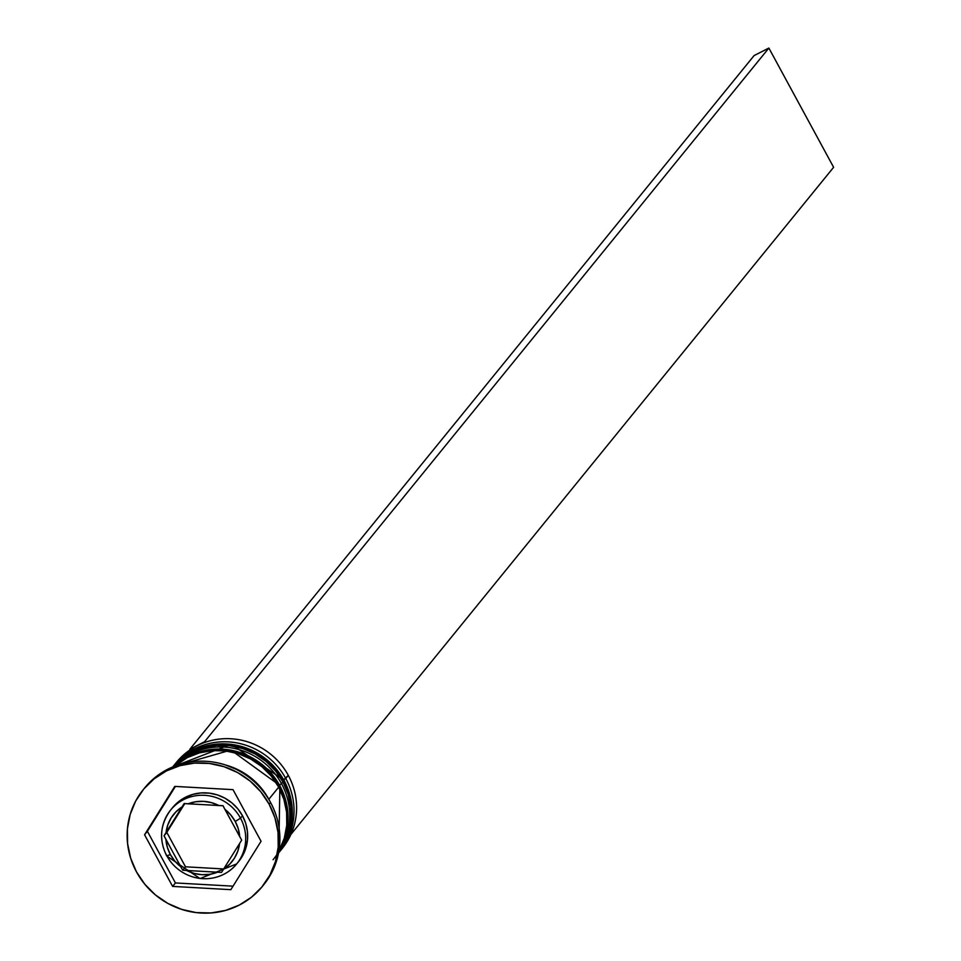 <?xml version="1.0" encoding="UTF-8"?>
<svg xmlns="http://www.w3.org/2000/svg" width="961" height="961" viewBox="0 0 961 961"><rect width="100%" height="100%" fill="white"/><g stroke="black" fill="none" stroke-linecap="round" stroke-linejoin="round"><path stroke-width="1.44" d="M175.779 763.539A68.207 65.816 39.1 0 1 284.06 780.548L284.06 780.548A68.207 65.816 -140.9 0 0 172.728 766.926A68.207 65.816 39.1 0 1 283.783 780.897A68.207 65.816 -140.9 0 0 175.491 763.887M275.687 856.395A68.207 65.816 -140.9 0 0 283.783 780.897L283.783 780.897A68.207 65.816 39.1 0 1 278.546 852.996A68.207 65.816 -140.9 0 0 284.06 780.548A68.207 65.816 39.1 0 1 286.606 839.77M173.857 766.47A68.207 65.816 39.1 0 1 279.831 785.75L279.831 785.75A68.207 65.816 -140.9 0 0 173.857 766.47M174.013 766.41A68.207 65.816 39.1 0 1 279.543 786.098A68.207 65.816 -140.9 0 0 187.731 756.8M273.068 859.735A68.207 65.816 -140.9 0 0 279.543 786.098L279.543 786.098A68.207 65.816 39.1 0 1 278.798 851.638M173.845 766.47L230.892 750.048L279.903 785.569L278.762 851.818A68.207 65.816 -140.9 0 0 279.831 785.75A68.207 65.816 39.1 0 1 283.879 841.355M172.836 807.324L178.602 801.678L185.401 797.294L192.981 794.339L201.041 792.933L209.282 793.125L217.378 794.915L225.03 798.231L231.937 802.928L237.823 808.85L242.484 815.757L240.514 818.183A42.632 41.143 -140.9 0 0 172.824 807.564A42.632 41.143 -140.9 0 0 166.806 855.783L170.373 854.569A37.515 36.206 39.1 0 1 165.905 839.409L164.043 835.782L166.061 832.526A37.515 36.206 39.1 0 1 182.037 806.928L184.176 803.528L188.128 803.828A37.515 36.206 39.1 0 1 218.94 805.558L223 805.702L224.874 809.33A37.515 36.206 39.1 0 1 235.241 821.487L240.514 818.183L242.484 815.757A42.632 41.143 -140.9 0 0 172.56 807.66L170.59 810.087A42.632 41.143 39.1 0 1 240.514 818.183A42.632 41.143 39.1 0 1 236.73 863.891A42.632 41.143 39.1 0 1 166.806 855.783A42.632 41.143 39.1 0 1 170.59 810.087C160.043 824.454 158.757 839.746 166.733 855.975L166.806 855.783M175.178 763.971A68.207 65.816 39.1 0 1 288.3 775.347A68.207 65.816 -140.9 0 0 176.416 762.385L173.881 765.509A68.207 65.816 39.1 0 1 285.753 778.47A68.207 65.816 -140.9 0 0 173.04 766.554M283.771 779.707L288.3 775.347L285.753 778.47A68.207 65.816 39.1 0 1 279.699 851.59A68.207 65.816 39.1 0 1 278.846 852.623A68.207 65.816 -140.9 0 0 285.753 778.47L283.771 779.707M281.525 783.671A68.207 65.816 -140.9 0 0 173.136 766.758A68.207 65.816 39.1 0 1 281.525 783.671L282.93 781.942A68.207 65.816 -140.9 0 0 172.836 766.89L180.716 759.406L191.599 752.391L203.72 747.67L216.621 745.424L229.811 745.724L242.773 748.583L255.013 753.88L266.053 761.412L275.483 770.878L282.93 781.942L281.525 783.671A68.207 65.816 39.1 0 1 278.63 852.563A68.207 65.816 -140.9 0 0 281.525 783.671L279.543 784.909L281.525 783.671M143.994 788.741A76.736 74.045 39.1 0 1 270.558 802.459A76.736 74.045 -140.9 0 0 144.691 787.876L143.285 789.606A76.736 74.045 39.1 0 1 269.14 804.189L270.558 802.459L269.14 804.189L260.767 791.756L250.16 781.101L237.727 772.62L223.961 766.674L209.378 763.454L194.542 763.106L180.031 765.641L166.385 770.95L154.144 778.842L143.778 789.005L135.669 801.054L130.155 814.532L127.417 828.899L127.585 843.626L130.648 858.137L136.474 871.867A76.736 74.045 39.1 0 1 143.285 789.606M268.828 799.276L278.702 787.143A68.207 65.816 -140.9 0 0 174.59 766.181L187.359 757.592L199.492 752.871L212.393 750.625L225.583 750.937L238.544 753.784L250.785 759.082L261.824 766.614L271.254 776.08L278.702 787.143L268.828 799.276L269.621 800.777A68.207 65.816 39.1 0 0 268.828 799.276A68.207 65.816 39.1 0 0 225.679 765.04L240.911 771.227L251.95 778.746L261.38 788.224L268.828 799.276M166.926 856.011A42.632 41.143 -140.9 0 0 234.484 866.414A42.632 41.143 -140.9 0 0 240.514 818.183L235.241 821.487A37.515 36.206 39.1 0 1 239.709 836.647L241.691 840.13L239.565 843.53A37.515 36.206 39.1 0 1 223.577 869.128L221.559 872.384L186.674 870.51L194.146 873.417L202.014 874.702L209.918 874.294L217.498 872.228L182.734 870.21L185.497 866.81L223.685 868.948L185.497 866.81L182.734 870.21L165.905 839.409L167.322 847.206L170.373 854.569L174.926 861.188L180.74 866.726L164.043 835.782L166.806 832.394L185.497 866.81L166.806 832.394L164.043 835.782L182.037 806.928L175.995 811.817L171.178 817.895L167.815 824.91L166.061 832.526L184.176 803.528L218.94 805.558L211.468 802.639L203.6 801.354L195.696 801.762L188.128 803.828L223 805.702L239.709 836.647L238.292 828.862L235.241 821.487L230.7 814.868L224.874 809.33L241.691 840.13L223.577 869.128L229.631 864.239L234.448 858.161L237.811 851.146L239.565 843.53L221.559 872.384L217.498 872.228A37.515 36.206 39.1 0 1 186.674 870.51L182.734 870.21L180.74 866.726A37.515 36.206 39.1 0 1 170.373 854.569L166.733 855.975L200.032 878.546L236.73 863.891L238.7 861.464A42.632 41.143 -140.9 0 0 242.484 815.757L245.728 823.397L247.421 831.457L247.518 839.638L245.992 847.614L242.929 855.098L238.424 861.789M136.474 871.867L144.859 884.3L155.466 894.967L167.887 903.436L181.653 909.382L196.236 912.602L211.072 912.95L225.583 910.415L239.229 905.106L251.47 897.214L261.848 887.051L269.945 875.003L275.471 861.537L278.197 847.158L278.029 832.43L274.978 817.931L269.14 804.189A76.736 74.045 39.1 0 1 262.341 886.45A76.736 74.045 39.1 0 1 136.474 871.867M174.77 786.398L233.018 789.654L261.056 841.283L230.844 889.67L172.608 886.402L144.57 834.773L174.77 786.398L233.018 789.654L261.056 841.283L230.844 889.67L172.608 886.402L175.431 882.943L233.03 886.162L175.431 882.943L172.608 886.402L144.57 834.773L147.393 831.301L175.431 882.943L147.393 831.301L144.57 834.773L174.77 786.398M262.341 886.45L263.746 884.721A76.736 74.045 -140.9 0 0 270.558 802.459A76.736 74.045 39.1 0 1 263.038 885.574M278.894 851.026A68.207 65.816 -140.9 0 0 278.702 787.143L283.879 799.348L286.606 812.249L286.75 825.331L284.324 838.112L278.894 851.026M278.558 852.9A68.207 65.816 -140.9 0 0 282.93 781.942L288.12 794.146L290.835 807.048L290.979 820.129L288.552 832.911L283.651 844.887L278.558 852.9M279.699 851.59L282.246 848.467A68.207 65.816 -140.9 0 0 288.3 775.347A68.207 65.816 39.1 0 1 280.948 850.005M175.407 786.422L147.393 831.301L175.407 786.422M184.788 803.588L166.806 832.394L184.788 803.588M190.182 749.796L189.87 749.22L204.609 741.7L204.969 742.372L204.609 741.7L768.872 48.05L833.619 167.298L290.883 834.484L833.619 167.298L768.872 48.05L204.609 741.7L189.87 749.22L754.121 55.57L768.872 48.05L754.121 55.57L189.87 749.22L190.182 749.796M172.728 766.926L231.181 744.246L284.132 780.368C296.877 806.399 294.835 830.845 278.005 853.668"/></g></svg>
